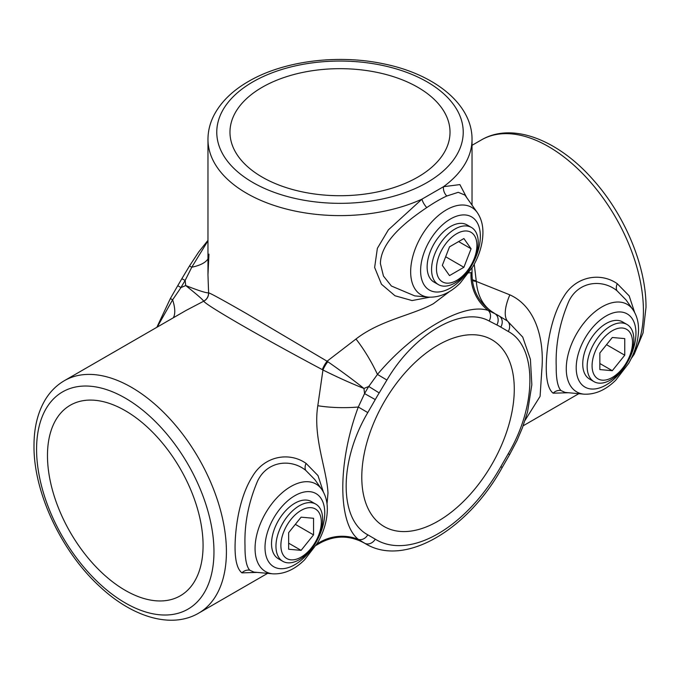 <?xml version="1.0" encoding="UTF-8"?>
<svg xmlns="http://www.w3.org/2000/svg" width="680" height="680" viewBox="0 0 680 680"><rect width="100%" height="100%" fill="white"/><g stroke="black" fill="none" stroke-linecap="round" stroke-linejoin="round"><path stroke-width="1.02" d="M514.275 389.13A107.822 62.254 120 0 0 491.938 339.771A107.822 62.254 120 0 0 408.85 368.653A107.822 62.254 120 0 0 361.786 477.164A107.822 62.254 120 0 0 384.115 526.533A107.822 62.254 120 0 0 467.202 497.641A107.822 62.254 120 0 0 514.275 389.13M257.286 572.407L241.927 572.858C237.311 569.219 235.017 560.515 235.059 546.737C235.237 525.767 239.921 496.085 252.458 476.45C264.673 455.506 289.663 451.809 306.076 463.386L317.985 475.575L323.416 492.073M305.771 470.381C291.1 458.49 267.274 460.692 257.558 481.091C248.447 502.579 244.264 524.119 245.004 545.726C244.876 558.416 246.449 566.576 249.722 570.18L253.878 572.101L272.875 573.835A50.515 29.164 -60 0 1 255.059 548.428A50.515 29.164 -60 0 1 281.512 493.323A50.515 29.164 -60 0 1 321.691 489.285L314.882 479.646L305.771 470.381A8.806 5.619 -54.5 0 1 306.076 463.386M568.488 392.743L553.129 393.184C548.513 389.546 546.218 380.842 546.261 367.064C546.439 346.094 551.123 316.412 563.66 296.777C575.875 275.833 600.865 272.136 617.279 283.713L629.187 295.902L634.619 312.4M616.972 290.717C602.302 278.817 578.476 281.019 568.76 301.418C559.649 322.906 555.466 344.454 556.206 366.052C556.078 378.751 557.651 386.903 560.923 390.515L565.08 392.428L584.077 394.171A50.515 29.164 -60 0 1 566.262 368.764A50.515 29.164 -60 0 1 592.713 313.65A50.515 29.164 -60 0 1 632.893 309.613L626.085 299.974L616.972 290.717A8.806 5.619 -54.5 0 1 617.279 283.713M429.7 297.228L412.054 300.56L394.995 295.766L381.471 284.24L374.637 267.461L377.366 248.327L388.382 229.849L421.949 199.155L443.521 186.694L459.875 184.594L466.769 197.693M315.809 504.144L311.38 501.585A33.005 19.057 120 0 0 285.94 510.425A33.005 19.057 120 0 0 271.532 543.643A33.005 19.057 120 0 0 278.375 558.756L282.795 561.314A33.005 19.057 120 0 0 319.515 534.531A33.005 19.057 120 0 0 315.809 504.144A33.005 19.057 120 0 0 279.089 530.918A33.005 19.057 120 0 0 282.795 561.314M627.011 324.471L622.582 321.912A33.005 19.057 120 0 0 597.142 330.76A33.005 19.057 120 0 0 582.735 363.978A33.005 19.057 120 0 0 589.577 379.083L593.997 381.642A33.005 19.057 120 0 0 610.504 380.01A33.005 19.057 120 0 0 632.068 350.923A33.005 19.057 120 0 0 627.011 324.471A33.005 19.057 120 0 0 610.504 326.102A33.005 19.057 120 0 0 588.939 355.19A33.005 19.057 120 0 0 593.997 381.642M471.41 227.443L466.981 224.893A33.005 19.057 120 0 0 441.541 233.733A33.005 19.057 120 0 0 427.133 266.951A33.005 19.057 120 0 0 433.976 282.064L438.396 284.614A33.005 19.057 120 0 0 466.573 272.637A33.005 19.057 120 0 0 471.41 227.443A33.005 19.057 120 0 0 443.233 239.428A33.005 19.057 120 0 0 438.396 284.614M464.925 195.075L458.243 192.312L446.802 196.01C440.98 198.654 434.299 202.512 426.776 207.578C406.7 221.127 380.842 241.051 380.4 263.594L383.444 276.046L391.408 286.025L414.749 295.885L428.476 297.143A50.515 29.164 -60 0 1 410.661 271.736A50.515 29.164 -60 0 1 437.113 216.631A50.515 29.164 -60 0 1 477.292 212.585L464.95 195.109M262.2 87.278A110.024 63.52 180 0 1 382.109 73.508A110.024 63.52 180 0 1 450.024 132.201A110.024 63.52 180 0 1 417.8 177.114A110.024 63.52 180 0 1 297.891 190.885A110.024 63.52 180 0 1 229.976 132.201A110.024 63.52 180 0 1 262.2 87.278M208.939 254.133L207.969 274.916L208.607 292.825C210.749 293.403 223.431 300.356 246.661 313.675L327.072 361.216L355.98 339.023C380.256 320.084 412.666 315.129 433.364 303.722L449.863 291.278M207.969 274.916L207.969 139.383A132.031 76.228 180 0 0 282.498 208.004A132.031 76.228 180 0 0 421.949 199.155A8.806 3.272 -124.4 0 0 426.776 207.578M203.073 545.445A110.024 63.52 -120 0 0 155.04 434.716A110.024 63.52 -120 0 0 70.261 405.238A110.024 63.52 -120 0 0 47.472 455.608A110.024 63.52 -120 0 0 95.497 566.338A110.024 63.52 -120 0 0 180.285 595.808A110.024 63.52 -120 0 0 203.073 545.445M474.24 264.248L476.315 281.444L509.847 294.848C537.871 307.488 544.204 343.57 541.841 369.623L540.082 396.372L525.028 420.368M316.098 545.351L320.212 542.98L317.339 543.277M327.021 504.033L327.99 493.085C326.817 469.081 312.783 437.3 317.806 405.722L322.949 369.988L322.32 369.639C292.986 354.034 265.693 338.98 240.448 324.462C217.243 311.006 205.003 303.238 203.728 301.18L185.946 310.497M327.828 361.726A8.806 1.998 120.7 0 0 322.949 369.988C337.475 377.238 351.144 383.392 363.945 388.458L364.565 393.592A132.031 76.228 -60 0 1 368.755 386.452L363.945 388.458C353.192 379.907 341.156 371 327.828 361.726L327.072 361.216A8.806 2.074 119.4 0 0 322.32 369.639M502.231 467.44L500.786 466.718L508.274 453.704L509.643 454.554L502.231 467.44C468.664 528.692 405.484 567.732 365.789 543.898A132.031 76.228 -60 0 1 364.565 543.167L364.191 542.98C349.528 535.143 334.866 535.143 320.212 542.98M468.86 272.926L471.062 272.587L472.031 274.924L472.031 268.115M472.269 279.497A8.806 3.408 174.8 0 0 476.272 280.764M208.522 292.842C206.091 293.029 198.483 290.589 185.7 285.549L185.147 280.449A132.031 76.228 120 0 0 180.956 287.589L185.7 285.549C196.444 294.083 202.436 299.276 203.685 301.129A8.806 8.746 114.2 0 0 208.522 292.842L208.607 292.825A8.806 8.755 -54.6 0 1 203.728 301.18M446.802 196.01A8.806 6.587 66.2 0 1 443.521 186.694A132.031 76.228 180 0 0 472.031 139.383L472.031 205.139M489.158 321.011C461.873 305.847 414.103 333.548 386.903 380.043L377.451 374.416C413.89 331.015 463.938 302.226 488.231 310.454L494.853 313.65A132.031 76.228 -60 0 1 497.819 315.214A132.031 76.228 -60 0 1 499.043 315.945A8.806 7.182 -58.1 0 1 499.213 316.047L494.853 313.65A8.806 7.182 -64.4 0 1 496.876 324.972L489.158 321.011A8.806 7.182 -61.7 0 0 488.231 310.454A44.013 43.698 60 0 1 471.062 272.587M317.806 405.722A44.013 10.531 -179.5 0 0 358.3 407.014L367.786 412.59C338.912 461.193 338.997 519.579 367.786 534.812L375.267 539.181A123.233 71.145 120 0 0 500.786 466.718M508.274 453.704C537.14 405.11 537.064 346.715 508.274 331.483L500.786 327.114A8.806 7.182 -58.1 0 0 499.213 316.047L507.382 320.951L522.716 337.076L530.409 359.312L531.837 384.719L527.553 411.927L522.393 427.839L516.987 440.614L509.643 454.554M173.281 317.806A44.013 16.354 54.5 0 0 172.618 299.812L157.182 327.105M207.969 240.788L191.769 267.214L185.147 280.449L181.84 278.724L177.769 285.668L180.956 287.589L172.618 299.812L170.357 298.546L156.851 327.293M207.969 240.346L198.772 251.872L189.49 265.974L191.769 267.214A44.013 17.034 -173.6 0 0 207.969 258.876M472.031 274.916C472.421 289.986 478.677 301.997 490.798 310.964L494.3 313.191C483.556 306.952 477.564 296.37 476.315 281.444A8.806 3.298 -6.3 0 1 472.362 280.304M509.847 294.848A44.013 16.915 -55 0 0 507.382 320.951A8.806 7.182 119 0 1 508.274 331.483M499.324 316.115L499.885 316.464M317.806 543.498A44.013 43.8 175.4 0 1 358.3 539.359C337.594 522.827 337.662 461.941 358.3 407.014L364.565 393.592L375.267 399.585L367.786 412.59M375.267 539.181A8.806 7.182 -58.1 0 1 364.565 543.167L358.3 539.359A8.806 7.182 -61 0 0 367.786 534.812M386.903 380.043L379.185 392.921L368.755 386.452L377.451 374.416A44.013 9.63 60 0 0 355.98 339.023M612.298 377.451A28.611 16.515 120 0 0 632.527 342.414A28.611 16.515 120 0 0 612.298 330.735A28.611 16.515 120 0 0 592.076 365.772A28.611 16.515 120 0 0 612.298 377.451M624.75 355.207L624.75 338.606L612.298 337.493L599.854 352.979L599.854 369.58L612.298 370.694L624.75 355.207L606.526 344.683M599.854 363.502L612.298 370.694M318.614 535.33A28.611 16.515 120 0 0 311.21 507.696A28.611 16.515 120 0 0 283.585 532.202A28.611 16.515 120 0 0 290.989 559.836A28.611 16.515 120 0 0 318.614 535.33M313.548 518.279L301.104 517.165L288.651 532.652L288.651 549.253L301.104 550.358L313.548 534.88L313.548 518.279M295.324 524.356L313.548 534.88M288.651 543.175L301.104 550.358M466.812 271.456A28.611 16.515 120 0 0 474.215 235.28A28.611 16.515 120 0 0 446.59 242.683A28.611 16.515 120 0 0 439.187 278.859A28.611 16.515 120 0 0 466.812 271.456M471.079 248.769L463.887 238.544L449.514 246.84L442.323 265.37L449.514 275.596L463.887 267.291L471.079 248.769L458.626 241.587M445.663 256.768L463.887 267.291M265.004 547.417A42.245 24.395 120 0 0 294.874 564.663A42.245 24.395 120 0 0 324.751 512.924A42.245 24.395 120 0 0 294.874 495.677A42.245 24.395 120 0 0 265.004 547.417M241.927 572.858A8.806 8.228 131.9 0 1 249.722 570.18M576.207 367.744A42.245 24.395 120 0 0 606.075 384.999A42.245 24.395 120 0 0 635.953 333.251A42.245 24.395 120 0 0 606.075 316.004A42.245 24.395 120 0 0 576.207 367.744M553.129 393.184A8.806 8.228 131.9 0 1 560.923 390.515M420.605 270.725A42.245 24.395 120 0 0 450.475 287.971A42.245 24.395 120 0 0 480.352 236.224A42.245 24.395 120 0 0 450.475 218.977A42.245 24.395 120 0 0 420.605 270.725M226.415 551.735A134.232 77.503 60 0 1 198.611 613.182C171.267 629.153 132.218 617.015 99.781 586.542C61.395 551.557 33.481 492.192 34 445.723C33.983 427.363 37.885 411.782 45.713 398.981C50.592 391.195 56.814 385.092 64.379 380.681A134.232 77.503 60 0 1 167.816 416.644A134.232 77.503 60 0 1 226.415 551.735M36.575 449.318A125.426 72.42 -120 0 0 125.273 602.939A125.426 72.42 -120 0 0 213.962 551.735A125.426 72.42 -120 0 0 125.273 398.115A125.426 72.42 -120 0 0 36.575 449.318M632.706 355.368A134.232 77.503 -120 0 0 643.424 310.973A134.232 77.503 -120 0 0 584.825 175.891A134.232 77.503 -120 0 0 481.389 139.927L472.031 145.325M252.867 81.889A123.233 71.145 0 0 0 252.867 182.504A123.233 71.145 0 0 0 427.133 182.504A123.233 71.145 0 0 0 427.133 81.889A123.233 71.145 0 0 0 252.867 81.889M500.786 327.114A123.233 71.145 120 0 0 496.876 324.972M379.185 392.921A123.233 71.145 120 0 0 375.267 399.585M272.875 573.835C284.01 574.328 294.567 569.67 304.538 559.869L317.458 543.073C323.875 531.794 327.165 520.548 327.326 509.329C327.377 501.594 325.499 494.912 321.691 489.285M584.077 394.171C595.212 394.655 605.769 389.997 615.74 380.197L628.66 363.4C635.077 352.129 638.367 340.875 638.529 329.655C638.579 321.921 636.701 315.24 632.893 309.613M428.476 297.143C439.612 297.636 450.168 292.978 460.139 283.169L473.059 266.381C479.476 255.102 482.766 243.856 482.927 232.636C482.978 224.901 481.1 218.221 477.292 212.585M481.389 139.927C512.524 121.644 558.476 140.173 593.147 179.792C624.937 215.186 646.323 266.381 646 307.377L643.067 332.911L634.211 354.238L631.261 358.513M472.031 139.383C472.285 103.81 433.874 73.78 383.087 63.733C337.322 54.06 283.228 61.013 248.463 81.456C232.755 90.499 221.382 101.532 214.327 114.563C210.12 122.519 208.004 130.798 207.969 139.383M198.611 613.182L267.597 573.351M523.149 425.808L578.799 393.686M64.379 380.681L185.98 310.479M365.789 543.898L364.233 542.997M189.49 265.974L181.84 278.724M177.769 285.668L170.357 298.546"/></g></svg>
